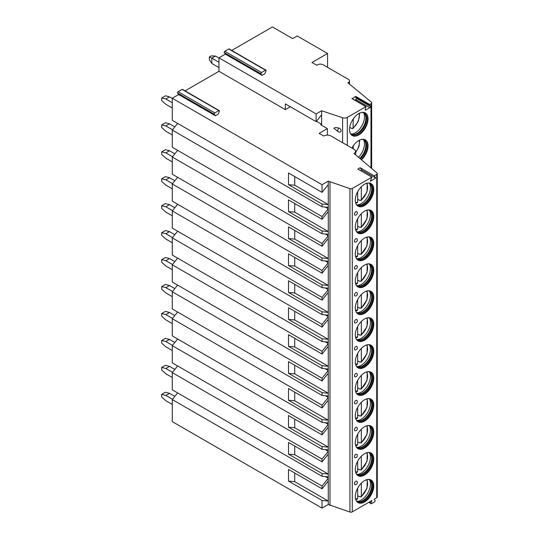 <?xml version="1.0" encoding="UTF-8"?>
<svg xmlns="http://www.w3.org/2000/svg" width="539" height="539" viewBox="0 0 539 539"><rect width="100%" height="100%" fill="white"/><g stroke="black" fill="none" stroke-linecap="round" stroke-linejoin="round"><path stroke-width="0.81" d="M185.072 90.862L218.949 71.296L285.34 109.626L290.319 106.749M215.411 115.777L214.34 114.255A0.842 0.485 -60 0 1 214.859 112.92L218.821 110.63A0.842 0.485 -60 0 1 219.238 110.589A0.842 0.485 -60 0 1 219.339 111.364L218.261 114.133L215.411 115.777L178.658 94.561L172.278 98.246L322.046 184.715L328.271 181.124L349.926 188.663A1.947 1.125 0 0 0 352.27 188.482L371.89 177.156L370.3 181.259L375.777 178.092L374.187 175.829L376.721 174.367A1.947 1.125 0 0 0 377.293 173.571A1.947 1.125 0 0 0 376.956 172.938L354.022 153.521A5.195 2.998 0 0 0 355.545 151.398A5.195 2.998 0 0 0 354.022 149.283L331.047 136.017A5.195 2.998 0 0 0 323.696 136.017L319.101 133.362L327.375 128.592L320.712 124.745L321.608 124.226L316.44 121.241M374.187 175.829L360.173 167.744L357.876 169.064L371.89 177.156M285.34 109.626L285.34 103.872L316.117 121.639L316.117 113.924L321.608 110.751L342.609 117.751A3.901 2.25 0 0 0 347.311 117.394L365.9 106.668L365.253 109.296A0.842 0.485 120 0 0 365.348 110.071A0.842 0.485 120 0 0 365.765 110.03L369.835 107.685A0.842 0.485 120 0 0 370.354 106.351L369.464 105.085L355.45 96.993L355.693 96.38L352.162 98.738M218.949 71.296L218.949 57.821L316.117 113.924M321.608 125.264L321.608 114.814L316.117 121.639M321.608 114.814L321.608 110.751M333.89 128.322L338.297 131.745A2.601 2.601 0 0 0 339.974 132.062A2.358 1.664 -135 0 0 341.086 130.721A2.358 1.664 -135 0 0 338.788 128.046C335.979 127.379 334.348 127.473 333.89 128.322M262.089 75.359L261.017 73.83A0.842 0.485 -60 0 1 261.536 72.495L265.498 70.205A0.842 0.485 -60 0 1 265.916 70.164A0.842 0.485 -60 0 1 266.01 70.946L264.939 73.715L262.089 75.359L225.336 54.136L218.949 57.821M355.693 96.38L369.707 104.472L370.987 103.724A2.277 1.314 0 0 0 371.654 102.801A2.277 1.314 0 0 0 371.243 102.046L347.931 82.824L348.389 82.555A3.901 2.25 0 0 0 349.535 80.965A3.901 2.25 0 0 0 348.389 79.374L323.124 64.788A3.901 2.25 0 0 0 317.612 64.788L316.784 65.266L311.96 62.477L327.557 53.476L297.238 35.972L292.643 38.619L272.424 26.95L231.743 50.437M354.851 100.153L355.821 99.594A0.842 0.485 120 0 0 356.34 98.26L355.45 96.993M369.707 104.472L369.464 105.085M351.913 148.063A13.057 7.539 -60 0 1 365.327 139.877A13.057 7.539 -60 0 1 368.029 145.86A13.057 7.539 -60 0 1 361.48 159.84M349.562 129.569A13.057 7.539 -60 0 1 355.262 116.431A13.057 7.539 -60 0 1 365.327 112.934A13.057 7.539 -60 0 1 368.029 118.91A13.057 7.539 -60 0 1 362.329 132.055A13.057 7.539 -60 0 1 352.27 135.552A13.057 7.539 -60 0 1 349.562 129.569M327.557 67.348L327.557 53.476M177.634 123.411L172.278 130.081L172.278 147.262L322.046 233.731L328.271 234.29L328.271 238.507L322.046 246.256L288.506 226.892L288.506 238.561L294.732 239.114L294.732 230.483M177.634 150.361L172.278 157.024L172.278 174.212L322.046 260.681L328.271 261.233L328.271 265.457L322.046 273.199L288.506 253.842L288.506 265.511L294.732 266.064L294.732 257.433M177.634 177.304L172.278 183.974L172.278 201.162L322.046 287.631L328.271 288.183L328.271 292.407L322.046 300.149L288.506 280.785L288.506 292.461L294.732 293.014L294.732 284.383M177.634 204.254L172.278 210.924L172.278 228.112L322.046 314.581L328.271 315.133L328.271 319.357L322.046 327.099L288.506 307.735L288.506 319.405L294.732 319.964L294.732 311.333M177.634 231.204L172.278 237.874L172.278 255.055L322.046 341.524L328.271 342.083L328.271 346.308L322.046 354.049L288.506 334.685L288.506 346.355L294.732 346.914L294.732 338.283M177.634 258.154L172.278 264.824L172.278 282.005L322.046 368.474L328.271 369.033L328.271 373.251L322.046 380.999L288.506 361.635L288.506 373.305L294.732 373.864L294.732 365.226M177.634 285.104L172.278 291.774L172.278 308.955L322.046 395.424L328.271 395.983L328.271 400.201L322.046 407.949L288.506 388.585L288.506 400.255L294.732 400.814L294.732 392.176M177.634 312.054L172.278 318.724L172.278 335.905L322.046 422.374L328.271 422.926L328.271 427.151L322.046 434.892L288.506 415.535L288.506 427.205L294.732 427.757L294.732 419.126M177.634 338.997L172.278 345.667L172.278 362.855L322.046 449.324L328.271 449.876L328.271 454.101L322.046 461.842L288.506 442.479L288.506 454.155L294.732 454.707L294.732 446.076M177.634 365.947L172.278 372.617L172.278 389.805L322.046 476.274L328.271 476.826L328.271 478.295L322.046 486.037L322.046 488.792L288.506 469.429L288.506 481.098L294.732 481.657L294.732 473.026M177.634 392.897L172.278 399.567L172.278 421.633L322.046 508.102L328.271 504.511L349.926 512.05A1.947 1.125 0 0 0 352.27 511.868L371.957 500.502L371.021 502.927A0.842 0.485 120 0 0 371.115 503.709A0.842 0.485 120 0 0 371.533 503.669L374.544 501.93A0.842 0.485 120 0 0 375.063 500.596L374.12 499.255L376.721 497.753A1.947 1.125 0 0 0 377.293 496.958L377.293 173.571M225.336 54.136L224.264 52.606A0.842 0.485 -60 0 1 224.783 51.279L228.745 48.988A0.842 0.485 -60 0 1 229.163 48.948L265.916 70.164M178.658 94.561L177.587 93.031A0.842 0.485 -60 0 1 178.106 91.697L182.067 89.413A0.842 0.485 -60 0 1 182.485 89.366L219.238 110.589M172.278 98.246L172.278 120.312L322.046 206.781L328.271 207.34L328.271 208.802L322.046 216.55L322.046 219.306L288.506 199.942L288.506 211.611L294.732 212.171L294.732 203.533M161.707 394.366L165.385 392.244L169.515 393.308L165.844 395.431L161.707 394.366L161.707 397.021L165.844 400.733L172.278 404.445M174.838 396.381L169.515 393.308M165.844 395.431L172.507 399.278M161.707 367.416L165.385 365.294L169.515 366.358L165.844 368.481L161.707 367.416L161.707 370.071L165.844 373.783L172.278 377.495M174.838 369.431L169.515 366.358M165.844 368.481L172.507 372.328M161.707 340.466L165.385 338.351L169.515 339.408L165.844 341.531L161.707 340.466L161.707 343.121L165.844 346.833L172.278 350.545M174.838 342.481L169.515 339.408M165.844 341.531L172.507 345.378M161.707 313.523L165.385 311.401L169.515 312.458L165.844 314.581L161.707 313.523L161.707 316.171L165.844 319.883L172.278 323.602M174.838 315.531L169.515 312.458M165.844 314.581L172.507 318.428M161.707 286.573L165.385 284.451L169.515 285.508L165.844 287.631L161.707 286.573L161.707 289.221L165.844 292.94L172.278 296.652M174.838 288.581L169.515 285.508M165.844 287.631L172.507 291.478M161.707 259.623L165.385 257.501L169.515 258.558L165.844 260.681L161.707 259.623L161.707 262.277L165.844 265.99L172.278 269.702M174.838 261.631L169.515 258.558M165.844 260.681L172.507 264.534M161.707 232.673L165.385 230.551L169.515 231.615L165.844 233.737L161.707 232.673L161.707 235.327L165.844 239.04L172.278 242.752M174.838 234.687L169.515 231.615M165.844 233.737L172.507 237.584M161.707 205.723L165.385 203.601L169.515 204.665L165.844 206.787L161.707 205.723L161.707 208.377L165.844 212.09L172.278 215.802M174.838 207.737L169.515 204.665M165.844 206.787L172.507 210.634M161.707 178.773L165.385 176.651L169.515 177.715L165.844 179.837L161.707 178.773L161.707 181.427L165.844 185.14L172.278 188.852M174.838 180.787L169.515 177.715M165.844 179.837L172.507 183.684M161.707 151.83L165.385 149.707L169.515 150.765L165.844 152.887L161.707 151.83L161.707 154.477L165.844 158.19L172.278 161.909M174.838 153.837L169.515 150.765M165.844 152.887L172.507 156.734M161.707 124.88L165.385 122.757L169.515 123.815L165.844 125.937L161.707 124.88L161.707 127.527L165.844 131.246L172.278 134.959M174.838 126.887L169.515 123.815M165.844 125.937L172.507 129.784M161.707 97.93L165.385 95.807L169.515 96.865L165.844 98.987L161.707 97.93L161.707 100.584L165.844 104.296L172.278 108.009M172.278 98.462L169.515 96.865M165.844 98.987L172.278 102.706M209.3 56.972L211.14 55.915L215.499 56.043L211.82 58.165L209.3 56.972L209.3 59.627L211.82 63.467L218.949 67.584M218.949 58.037L215.499 56.043M211.82 63.467L211.82 58.165L218.949 62.281M325.266 207.07L328.271 208.802L328.271 211.557L322.046 219.306M172.278 130.081L322.046 216.55M172.278 399.567L322.046 486.037M322.046 508.102L322.046 500.461L288.506 481.098M172.278 372.617L322.046 459.087L322.046 461.842M322.046 476.274L322.046 473.518L288.506 454.155M172.278 345.667L322.046 432.137L322.046 434.892M322.046 449.324L322.046 446.568L288.506 427.205M172.278 318.724L322.046 405.187L322.046 407.949M322.046 422.374L322.046 419.618L288.506 400.255M172.278 291.774L322.046 378.243L322.046 380.999M322.046 395.424L322.046 392.668L288.506 373.305M172.278 264.824L322.046 351.293L322.046 354.049M322.046 368.474L322.046 365.718L288.506 346.355M172.278 237.874L322.046 324.343L322.046 327.099M322.046 341.524L322.046 338.768L288.506 319.405M172.278 210.924L322.046 297.393L322.046 300.149M322.046 314.581L322.046 311.818L288.506 292.461M172.278 183.974L322.046 270.443L322.046 273.199M322.046 287.631L322.046 284.875L288.506 265.511M172.278 157.024L322.046 243.493L322.046 246.256M322.046 260.681L322.046 257.925L288.506 238.561M322.046 233.731L322.046 230.975L288.506 211.611M322.046 184.715L322.046 192.356L288.506 172.992L288.506 184.661L294.732 185.221L294.732 176.583M322.046 206.781L322.046 204.025L288.506 184.661M325.266 476.557L328.271 478.295L328.271 481.051L322.046 488.792M322.046 500.461L328.271 501.021L328.271 504.511M328.271 181.124L328.271 184.614L322.046 192.356M322.046 473.518L328.271 474.071L328.271 476.826M325.266 449.614L328.271 451.345L322.046 459.087M322.046 446.568L328.271 447.127L328.271 449.876M325.266 422.664L328.271 424.395L322.046 432.137M322.046 419.618L328.271 420.177L328.271 422.926M325.266 395.714L328.271 397.445L322.046 405.187M322.046 392.668L328.271 393.227L328.271 395.983M325.266 368.764L328.271 370.495L322.046 378.243M322.046 365.718L328.271 366.277L328.271 369.033M325.266 341.814L328.271 343.545L322.046 351.293M322.046 338.768L328.271 339.327L328.271 342.083M325.266 314.864L328.271 316.602L322.046 324.343M322.046 311.818L328.271 312.377L328.271 315.133M325.266 287.914L328.271 289.652L322.046 297.393M322.046 284.875L328.271 285.427L328.271 288.183M325.266 260.97L328.271 262.702L322.046 270.443M322.046 257.925L328.271 258.484L328.271 261.233M325.266 234.02L328.271 235.752L322.046 243.493M322.046 230.975L328.271 231.534L328.271 234.29M322.046 204.025L328.271 204.584L328.271 207.34M328.271 481.051L328.271 501.021L294.732 481.657M294.732 185.221L328.271 204.584L328.271 184.614M329.989 182.047L329.989 505.434M294.732 454.707L328.271 474.071L328.271 454.101M294.732 427.757L328.271 447.127L328.271 427.151M294.732 400.814L328.271 420.177L328.271 400.201M294.732 373.864L328.271 393.227L328.271 373.251M294.732 346.914L328.271 366.277L328.271 346.308M294.732 319.964L328.271 339.327L328.271 319.357M294.732 293.014L328.271 312.377L328.271 292.407M294.732 266.064L328.271 285.427L328.271 265.457M294.732 239.114L328.271 258.484L328.271 238.507M294.732 212.171L328.271 231.534L328.271 211.557M373.776 485.983A13.057 7.539 120 0 0 371.068 480.006A13.057 7.539 120 0 0 361.009 483.503A13.057 7.539 120 0 0 355.309 496.641A13.057 7.539 120 0 0 358.011 502.624A13.057 7.539 120 0 0 368.076 499.121A13.057 7.539 120 0 0 373.776 485.983M373.776 459.033A13.057 7.539 120 0 0 371.068 453.056A13.057 7.539 120 0 0 361.009 456.553A13.057 7.539 120 0 0 355.309 469.698A13.057 7.539 120 0 0 358.011 475.674A13.057 7.539 120 0 0 368.076 472.177A13.057 7.539 120 0 0 373.776 459.033M373.776 432.083A13.057 7.539 120 0 0 371.068 426.106A13.057 7.539 120 0 0 361.009 429.603A13.057 7.539 120 0 0 355.309 442.748A13.057 7.539 120 0 0 358.011 448.724A13.057 7.539 120 0 0 368.076 445.227A13.057 7.539 120 0 0 373.776 432.083M373.776 405.133A13.057 7.539 120 0 0 371.068 399.156A13.057 7.539 120 0 0 361.009 402.653A13.057 7.539 120 0 0 355.309 415.798A13.057 7.539 120 0 0 358.011 421.774A13.057 7.539 120 0 0 368.076 418.277A13.057 7.539 120 0 0 373.776 405.133M373.776 378.183A13.057 7.539 120 0 0 371.068 372.206A13.057 7.539 120 0 0 361.009 375.703A13.057 7.539 120 0 0 355.309 388.848A13.057 7.539 120 0 0 358.011 394.824A13.057 7.539 120 0 0 368.076 391.327A13.057 7.539 120 0 0 373.776 378.183M373.776 351.239A13.057 7.539 120 0 0 371.068 345.256A13.057 7.539 120 0 0 361.009 348.76A13.057 7.539 120 0 0 355.309 361.898A13.057 7.539 120 0 0 358.011 367.881A13.057 7.539 120 0 0 368.076 364.377A13.057 7.539 120 0 0 373.776 351.239M373.776 324.289A13.057 7.539 120 0 0 371.068 318.306A13.057 7.539 120 0 0 361.009 321.81A13.057 7.539 120 0 0 355.309 334.948A13.057 7.539 120 0 0 358.011 340.931A13.057 7.539 120 0 0 368.076 337.427A13.057 7.539 120 0 0 373.776 324.289M373.776 297.339A13.057 7.539 120 0 0 371.068 291.363A13.057 7.539 120 0 0 361.009 294.86A13.057 7.539 120 0 0 355.309 308.005A13.057 7.539 120 0 0 358.011 313.981A13.057 7.539 120 0 0 368.076 310.484A13.057 7.539 120 0 0 373.776 297.339M373.776 270.389A13.057 7.539 120 0 0 371.068 264.413A13.057 7.539 120 0 0 361.009 267.91A13.057 7.539 120 0 0 355.309 281.055A13.057 7.539 120 0 0 358.011 287.031A13.057 7.539 120 0 0 368.076 283.534A13.057 7.539 120 0 0 373.776 270.389M373.776 243.439A13.057 7.539 120 0 0 371.068 237.463A13.057 7.539 120 0 0 361.009 240.96A13.057 7.539 120 0 0 355.309 254.105A13.057 7.539 120 0 0 358.011 260.081A13.057 7.539 120 0 0 368.076 256.584A13.057 7.539 120 0 0 373.776 243.439M373.776 216.489A13.057 7.539 120 0 0 371.068 210.513A13.057 7.539 120 0 0 361.009 214.01A13.057 7.539 120 0 0 355.309 227.155A13.057 7.539 120 0 0 358.011 233.131A13.057 7.539 120 0 0 368.076 229.634A13.057 7.539 120 0 0 373.776 216.489M373.776 189.546A13.057 7.539 120 0 0 371.068 183.563A13.057 7.539 120 0 0 361.009 187.067A13.057 7.539 120 0 0 355.309 200.205A13.057 7.539 120 0 0 358.011 206.188A13.057 7.539 120 0 0 368.076 202.684A13.057 7.539 120 0 0 373.776 189.546M354.433 483.672A1.947 1.125 120 0 0 355.167 484.655A2.109 2.109 0 0 0 357.027 481.428A1.947 1.125 120 0 0 355.477 481.522A1.947 1.125 120 0 0 354.433 483.672M354.433 456.722A1.947 1.125 120 0 0 355.167 457.705A2.109 2.109 0 0 0 357.027 454.485A1.947 1.125 120 0 0 355.477 454.579A1.947 1.125 120 0 0 354.433 456.722M354.433 429.778A1.947 1.125 120 0 0 355.167 430.762A2.109 2.109 0 0 0 357.027 427.535A1.947 1.125 120 0 0 355.477 427.629A1.947 1.125 120 0 0 354.433 429.778M354.433 402.828A1.947 1.125 120 0 0 355.167 403.812A2.109 2.109 0 0 0 357.027 400.585A1.947 1.125 120 0 0 355.477 400.679A1.947 1.125 120 0 0 354.433 402.828M354.433 375.878A1.947 1.125 120 0 0 355.167 376.862A2.109 2.109 0 0 0 357.027 373.635A1.947 1.125 120 0 0 355.477 373.729A1.947 1.125 120 0 0 354.433 375.878M354.433 348.928A1.947 1.125 120 0 0 355.167 349.912A2.109 2.109 0 0 0 357.027 346.685A1.947 1.125 120 0 0 355.477 346.779A1.947 1.125 120 0 0 354.433 348.928M354.433 321.978A1.947 1.125 120 0 0 355.167 322.962A2.109 2.109 0 0 0 357.027 319.735A1.947 1.125 120 0 0 355.477 319.829A1.947 1.125 120 0 0 354.433 321.978M354.433 295.028A1.947 1.125 120 0 0 355.167 296.012A2.109 2.109 0 0 0 357.027 292.792A1.947 1.125 120 0 0 355.477 292.886A1.947 1.125 120 0 0 354.433 295.028M354.433 268.085A1.947 1.125 120 0 0 355.167 269.069A2.109 2.109 0 0 0 357.027 265.842A1.947 1.125 120 0 0 355.477 265.936A1.947 1.125 120 0 0 354.433 268.085M354.433 241.135A1.947 1.125 120 0 0 355.167 242.119A2.109 2.109 0 0 0 357.027 238.892A1.947 1.125 120 0 0 355.477 238.986A1.947 1.125 120 0 0 354.433 241.135M354.433 214.185A1.947 1.125 120 0 0 355.167 215.169A2.109 2.109 0 0 0 357.027 211.942A1.947 1.125 120 0 0 355.477 212.036A1.947 1.125 120 0 0 354.433 214.185M360.638 170.661L361.77 170.007L360.173 167.744M375.777 178.092L361.77 170.007M327.375 128.592L327.375 135.141M370.717 479.818A13.057 7.539 -60 0 1 373.082 485.585A13.057 7.539 120 0 1 367.611 498.487A13.057 7.539 120 0 1 357.674 502.409M356.084 500.475A12.41 7.162 120 0 0 357.189 501.398A12.41 7.162 120 0 0 366.749 498.07A12.41 7.162 120 0 0 372.166 485.585A12.41 7.162 -60 0 0 369.599 479.905A12.41 7.162 -60 0 0 368.245 479.407M369.363 479.777A12.41 7.162 -60 0 1 370.199 480.512A12.41 7.162 -60 0 1 371.708 485.316A12.41 7.162 120 0 1 367.046 496.958A12.41 7.162 120 0 1 358.017 501.614A12.41 7.162 120 0 1 356.959 501.257M357.087 501.317A13.057 7.539 120 0 0 370.455 484.062A13.057 7.539 -60 0 0 369.478 479.858M359.863 496.668A13.057 7.539 120 0 1 359.675 496.83L361.325 496.426L361.11 497.005L366.998 488.381L367.268 479.548M359.675 496.83L357.647 495.664M361.325 483.173L361.325 496.426A11.434 6.603 120 0 0 366.533 479.75M356.73 499.107L357.647 498.548L357.647 488.193M370.717 452.875A13.057 7.539 -60 0 1 373.082 458.635A13.057 7.539 120 0 1 367.611 471.537A13.057 7.539 120 0 1 357.674 475.459M356.084 473.525A12.41 7.162 120 0 0 357.189 474.448A12.41 7.162 120 0 0 366.749 471.126A12.41 7.162 120 0 0 372.166 458.635A12.41 7.162 -60 0 0 369.599 452.955A12.41 7.162 -60 0 0 368.245 452.457M369.363 452.827A12.41 7.162 -60 0 1 370.199 453.562A12.41 7.162 -60 0 1 371.708 458.372A12.41 7.162 120 0 1 367.046 470.008A12.41 7.162 120 0 1 358.017 474.664A12.41 7.162 120 0 1 356.959 474.307M357.087 474.367A13.057 7.539 120 0 0 370.455 457.112A13.057 7.539 -60 0 0 369.478 452.908M359.863 469.725A13.057 7.539 120 0 1 359.675 469.88L361.325 469.476L361.11 470.055L366.998 461.431L367.268 452.605M359.675 469.88L357.647 468.714M361.325 456.223L361.325 469.476A11.434 6.603 120 0 0 366.533 452.8M356.73 472.157L357.647 471.598L357.647 461.243M370.717 425.925A13.057 7.539 -60 0 1 373.082 431.685A13.057 7.539 120 0 1 367.611 444.587A13.057 7.539 120 0 1 357.674 448.509M356.084 446.582A12.41 7.162 120 0 0 357.189 447.498A12.41 7.162 120 0 0 366.749 444.176A12.41 7.162 120 0 0 372.166 431.685A12.41 7.162 -60 0 0 369.599 426.005A12.41 7.162 -60 0 0 368.245 425.507M369.363 425.877A12.41 7.162 -60 0 1 370.199 426.612A12.41 7.162 -60 0 1 371.708 431.422A12.41 7.162 120 0 1 367.046 443.058A12.41 7.162 120 0 1 358.017 447.72A12.41 7.162 120 0 1 356.959 447.357M357.087 447.417A13.057 7.539 120 0 0 370.455 430.162A13.057 7.539 -60 0 0 369.478 425.958M359.863 442.775A13.057 7.539 120 0 1 359.675 442.93L361.325 442.526L361.11 443.105L366.998 434.481L367.268 425.655M359.675 442.93L357.647 441.764M361.325 429.28L361.325 442.526A11.434 6.603 120 0 0 366.533 425.85M356.73 445.207L357.647 444.648L357.647 434.299M370.717 398.975A13.057 7.539 -60 0 1 373.082 404.735A13.057 7.539 120 0 1 367.611 417.637A13.057 7.539 120 0 1 357.674 421.559M356.084 419.632A12.41 7.162 120 0 0 357.189 420.548A12.41 7.162 120 0 0 366.749 417.226A12.41 7.162 120 0 0 372.166 404.735A12.41 7.162 -60 0 0 369.599 399.055A12.41 7.162 -60 0 0 368.245 398.557M369.363 398.934A12.41 7.162 -60 0 1 370.199 399.662A12.41 7.162 -60 0 1 371.708 404.472A12.41 7.162 120 0 1 367.046 416.115A12.41 7.162 120 0 1 358.017 420.77A12.41 7.162 120 0 1 356.959 420.413M357.087 420.467A13.057 7.539 120 0 0 370.455 403.219A13.057 7.539 -60 0 0 369.478 399.008M359.863 415.825A13.057 7.539 120 0 1 359.675 415.987L361.325 415.582L361.11 416.155L366.998 407.531L367.268 398.705M359.675 415.987L357.647 414.814M361.325 402.33L361.325 415.582A11.434 6.603 120 0 0 366.533 398.9M356.73 418.257L357.647 417.705L357.647 407.349M370.717 372.025A13.057 7.539 -60 0 1 373.082 377.785A13.057 7.539 120 0 1 367.611 390.687A13.057 7.539 120 0 1 357.674 394.615M356.084 392.682A12.41 7.162 120 0 0 357.189 393.598A12.41 7.162 120 0 0 366.749 390.276A12.41 7.162 120 0 0 372.166 377.785A12.41 7.162 -60 0 0 369.599 372.105A12.41 7.162 -60 0 0 368.245 371.614M369.363 371.984A12.41 7.162 -60 0 1 370.199 372.719A12.41 7.162 -60 0 1 371.708 377.522A12.41 7.162 120 0 1 367.046 389.165A12.41 7.162 120 0 1 358.017 393.82A12.41 7.162 120 0 1 356.959 393.463M357.087 393.517A13.057 7.539 120 0 0 370.455 376.269A13.057 7.539 -60 0 0 369.478 372.058M359.863 388.875A13.057 7.539 120 0 1 359.675 389.037L361.325 388.632L361.11 389.205L366.998 380.581L367.268 371.755M359.675 389.037L357.647 387.864M361.325 375.38L361.325 388.632A11.434 6.603 120 0 0 366.533 371.957M356.73 391.307L357.647 390.755L357.647 380.399M370.717 345.075A13.057 7.539 -60 0 1 373.082 350.842A13.057 7.539 120 0 1 367.611 363.744A13.057 7.539 120 0 1 357.674 367.665M356.084 365.732A12.41 7.162 120 0 0 357.189 366.655A12.41 7.162 120 0 0 366.749 363.326A12.41 7.162 120 0 0 372.166 350.842A12.41 7.162 -60 0 0 369.599 345.155A12.41 7.162 -60 0 0 368.245 344.664M369.363 345.034A12.41 7.162 -60 0 1 370.199 345.769A12.41 7.162 -60 0 1 371.708 350.572A12.41 7.162 120 0 1 367.046 362.215A12.41 7.162 120 0 1 358.017 366.87A12.41 7.162 120 0 1 356.959 366.513M357.087 366.574A13.057 7.539 120 0 0 370.455 349.319A13.057 7.539 -60 0 0 369.478 345.115M359.863 361.925A13.057 7.539 120 0 1 359.675 362.087L361.325 361.682L361.11 362.255L366.998 353.631L367.268 344.805M359.675 362.087L357.647 360.914M361.325 348.43L361.325 361.682A11.434 6.603 120 0 0 366.533 345.007M356.73 364.357L357.647 363.805L357.647 353.449M370.717 318.125A13.057 7.539 -60 0 1 373.082 323.892A13.057 7.539 120 0 1 367.611 336.794A13.057 7.539 120 0 1 357.674 340.715M356.084 338.782A12.41 7.162 120 0 0 357.189 339.705A12.41 7.162 120 0 0 366.749 336.376A12.41 7.162 120 0 0 372.166 323.892A12.41 7.162 -60 0 0 369.599 318.212A12.41 7.162 -60 0 0 368.245 317.714M369.363 318.084A12.41 7.162 -60 0 1 370.199 318.818A12.41 7.162 -60 0 1 371.708 323.622A12.41 7.162 120 0 1 367.046 335.265A12.41 7.162 120 0 1 358.017 339.92A12.41 7.162 120 0 1 356.959 339.563M357.087 339.624A13.057 7.539 120 0 0 370.455 322.369A13.057 7.539 -60 0 0 369.478 318.165M359.863 334.975A13.057 7.539 120 0 1 359.675 335.137L361.325 334.732L361.11 335.305M359.675 335.137L357.647 333.971M361.325 321.48L361.325 334.732A11.434 6.603 120 0 0 366.533 318.057M356.73 337.414L357.647 336.855L357.647 326.499M370.717 291.175A13.057 7.539 -60 0 1 373.082 296.942A13.057 7.539 120 0 1 367.611 309.844A13.057 7.539 120 0 1 357.674 313.765M356.084 311.832A12.41 7.162 120 0 0 357.189 312.755A12.41 7.162 120 0 0 366.749 309.426A12.41 7.162 120 0 0 372.166 296.942A12.41 7.162 -60 0 0 369.599 291.262A12.41 7.162 -60 0 0 368.245 290.764M369.363 291.134A12.41 7.162 -60 0 1 370.199 291.868A12.41 7.162 -60 0 1 371.708 296.679A12.41 7.162 120 0 1 367.046 308.315A12.41 7.162 120 0 1 358.017 312.97A12.41 7.162 120 0 1 356.959 312.613M357.087 312.674A13.057 7.539 120 0 0 370.455 295.419A13.057 7.539 -60 0 0 369.478 291.215M359.863 308.032A13.057 7.539 120 0 1 359.675 308.187L361.325 307.782L361.11 308.362L366.998 299.738L367.268 290.905M359.675 308.187L357.647 307.021M361.325 294.53L361.325 307.782A11.434 6.603 120 0 0 366.533 291.107M356.73 310.464L357.647 309.905L357.647 299.549M370.717 264.231A13.057 7.539 -60 0 1 373.082 269.992A13.057 7.539 120 0 1 367.611 282.894A13.057 7.539 120 0 1 357.674 286.815M356.084 284.888A12.41 7.162 120 0 0 357.189 285.805A12.41 7.162 120 0 0 366.749 282.483A12.41 7.162 120 0 0 372.166 269.992A12.41 7.162 -60 0 0 369.599 264.312A12.41 7.162 -60 0 0 368.245 263.814M369.363 264.184A12.41 7.162 -60 0 1 370.199 264.918A12.41 7.162 -60 0 1 371.708 269.729A12.41 7.162 120 0 1 367.046 281.365A12.41 7.162 120 0 1 358.017 286.027A12.41 7.162 120 0 1 356.959 285.663M357.087 285.724A13.057 7.539 120 0 0 370.455 268.469A13.057 7.539 -60 0 0 369.478 264.265M359.863 281.082A13.057 7.539 120 0 1 359.675 281.237L361.325 280.832L361.11 281.412L366.998 272.788L367.268 263.962M359.675 281.237L357.647 280.071M361.325 267.58L361.325 280.832A11.434 6.603 120 0 0 366.533 264.157M356.73 283.514L357.647 282.955L357.647 272.599M370.717 237.281A13.057 7.539 -60 0 1 373.082 243.042A13.057 7.539 120 0 1 367.611 255.944A13.057 7.539 120 0 1 357.674 259.865M356.084 257.938A12.41 7.162 120 0 0 357.189 258.855A12.41 7.162 120 0 0 366.749 255.533A12.41 7.162 120 0 0 372.166 243.042A12.41 7.162 -60 0 0 369.599 237.362A12.41 7.162 -60 0 0 368.245 236.864M369.363 237.234A12.41 7.162 -60 0 1 370.199 237.968A12.41 7.162 -60 0 1 371.708 242.779A12.41 7.162 120 0 1 367.046 254.421A12.41 7.162 120 0 1 358.017 259.077A12.41 7.162 120 0 1 356.959 258.713M357.087 258.774A13.057 7.539 120 0 0 370.455 241.526A13.057 7.539 -60 0 0 369.478 237.315M359.863 254.132A13.057 7.539 120 0 1 359.675 254.293L361.325 253.889L361.11 254.462L366.998 245.838L367.268 237.012M359.675 254.293L357.647 253.121M361.325 240.637L361.325 253.889A11.434 6.603 120 0 0 366.533 237.207M356.73 256.564L357.647 256.012L357.647 245.656M370.717 210.331A13.057 7.539 -60 0 1 373.082 216.092A13.057 7.539 120 0 1 367.611 228.994A13.057 7.539 120 0 1 357.674 232.915M356.084 230.988A12.41 7.162 120 0 0 357.189 231.905A12.41 7.162 120 0 0 366.749 228.583A12.41 7.162 120 0 0 372.166 216.092A12.41 7.162 -60 0 0 369.599 210.412A12.41 7.162 -60 0 0 368.245 209.92M369.363 210.291A12.41 7.162 -60 0 1 370.199 211.018A12.41 7.162 -60 0 1 371.708 215.829A12.41 7.162 120 0 1 367.046 227.471A12.41 7.162 120 0 1 358.017 232.127A12.41 7.162 120 0 1 356.959 231.77M357.087 231.824A13.057 7.539 120 0 0 370.455 214.576A13.057 7.539 -60 0 0 369.478 210.365M359.863 227.182A13.057 7.539 120 0 1 359.675 227.343L361.325 226.939L361.11 227.512L366.998 218.888L367.268 210.062M359.675 227.343L357.647 226.171M361.325 213.687L361.325 226.939A11.434 6.603 120 0 0 366.533 210.264M356.73 229.614L357.647 229.062L357.647 218.706M370.717 183.381A13.057 7.539 -60 0 1 373.082 189.149A13.057 7.539 120 0 1 367.611 202.044A13.057 7.539 120 0 1 357.674 205.972M356.084 204.038A12.41 7.162 120 0 0 357.189 204.961A12.41 7.162 120 0 0 366.749 201.633A12.41 7.162 120 0 0 372.166 189.149A12.41 7.162 -60 0 0 369.599 183.462A12.41 7.162 -60 0 0 368.245 182.97M369.363 183.341A12.41 7.162 -60 0 1 370.199 184.075A12.41 7.162 -60 0 1 371.708 188.879A12.41 7.162 120 0 1 367.046 200.521A12.41 7.162 120 0 1 358.017 205.177A12.41 7.162 120 0 1 356.959 204.82M357.087 204.881A13.057 7.539 120 0 0 370.455 187.626A13.057 7.539 -60 0 0 369.478 183.415M359.863 200.232A13.057 7.539 120 0 1 359.675 200.393L361.325 199.989L361.11 200.562L366.998 191.938L367.268 183.112M359.675 200.393L357.647 199.221M361.325 186.737L361.325 199.989A11.434 6.603 120 0 0 366.533 183.314M356.73 202.664L357.647 202.112L357.647 191.756M361.09 159.51A13.057 7.539 -60 0 0 367.571 145.591A13.057 7.539 120 0 0 365.092 139.756M361.844 139.365A12.343 7.128 120 0 1 364.007 139.945A12.343 7.128 120 0 1 366.56 145.591A12.343 7.128 -60 0 1 360.321 158.857M359.735 158.365A12.343 7.128 -60 0 0 365.873 145.193A12.343 7.128 120 0 0 364.371 140.416A12.343 7.128 120 0 0 363.65 139.763M363.582 139.729A13.057 7.539 120 0 1 364.492 143.812A13.057 7.539 -60 0 1 358.469 157.287M353.288 145.82L353.288 148.858M352.041 135.41A13.057 7.539 -60 0 0 362.019 131.624A13.057 7.539 -60 0 0 367.571 118.647A13.057 7.539 120 0 0 365.092 112.806M361.844 112.415A12.343 7.128 120 0 1 364.007 112.995A12.343 7.128 120 0 1 366.56 118.647A12.343 7.128 -60 0 1 361.17 131.065A12.343 7.128 -60 0 1 351.664 134.373A12.343 7.128 -60 0 1 350.08 132.789M351.327 134.157A12.343 7.128 -60 0 0 352.25 134.46A12.343 7.128 -60 0 0 361.238 129.825A12.343 7.128 -60 0 0 365.873 118.243A12.343 7.128 120 0 0 364.371 113.466A12.343 7.128 120 0 0 363.65 112.813M363.582 112.779A13.057 7.539 120 0 1 364.492 116.869A13.057 7.539 -60 0 1 351.266 134.117M351.772 128.322A13.057 7.539 -60 0 1 351.637 128.437L353.018 128.558L358.374 121.268L359.722 113.096M351.637 128.437L349.75 127.345M353.288 118.87L353.018 128.558M349.582 130.243L349.609 128.484M342.609 142.694L342.609 117.751M351.886 98.576L365.9 106.668M370.987 167.892L370.987 103.724M347.311 145.409L347.311 117.394M365.765 110.03L365.172 109.686M369.835 107.685L355.821 99.594M370.354 106.351L356.34 98.26M348.389 83.201L348.389 82.555M349.926 188.663L349.926 512.05M352.27 188.482L352.27 511.868M376.721 174.367L376.721 497.753M371.021 502.927L369.39 501.991M355.524 498.824A11.434 6.603 120 0 0 357.647 498.548M355.524 471.874A11.434 6.603 120 0 0 357.647 471.598M355.524 444.924A11.434 6.603 120 0 0 357.647 444.648M355.524 417.974A11.434 6.603 120 0 0 357.647 417.705M355.524 391.024A11.434 6.603 120 0 0 357.647 390.755M355.524 364.074A11.434 6.603 120 0 0 357.647 363.805M355.524 337.131A11.434 6.603 120 0 0 357.647 336.855M355.524 310.181A11.434 6.603 120 0 0 357.647 309.905M355.524 283.231A11.434 6.603 120 0 0 357.647 282.955M355.524 256.281A11.434 6.603 120 0 0 357.647 256.012M355.524 229.331A11.434 6.603 120 0 0 357.647 229.062M355.524 202.381A11.434 6.603 120 0 0 357.647 202.112M224.264 52.606L261.017 73.83M224.783 51.279L261.536 72.495M228.745 48.988L265.498 70.205M177.587 93.031L214.34 114.255M178.106 91.697L214.859 112.92M182.067 89.413L218.821 110.63M355.545 152.416A11.204 6.468 120 0 0 359.149 140.335M353.288 127.837A11.204 6.468 120 0 0 359.149 113.385M338.788 128.046A2.601 1.502 120 0 0 338.297 131.745M352.082 98.556L366.096 106.648M371.654 168.451L371.654 102.801M349.535 84.145L349.535 80.965M355.545 154.814L355.545 151.398M368.764 502.348L371.115 503.709M355.72 499.559L357.29 499.202M355.72 472.609L357.29 472.252M355.72 445.659L357.29 445.308M355.72 418.709L357.29 418.358M355.72 391.765L357.29 391.408M355.72 364.815L357.29 364.458M361.11 335.312L366.998 326.688L367.268 317.855M355.72 337.865L357.29 337.508M355.72 310.915L357.29 310.558M355.72 283.965L357.29 283.615M355.72 257.015L357.29 256.665M355.72 230.065L357.29 229.715M355.72 203.122L357.29 202.765M355.545 152.921L359.035 146.473L359.722 140.046"/></g></svg>
